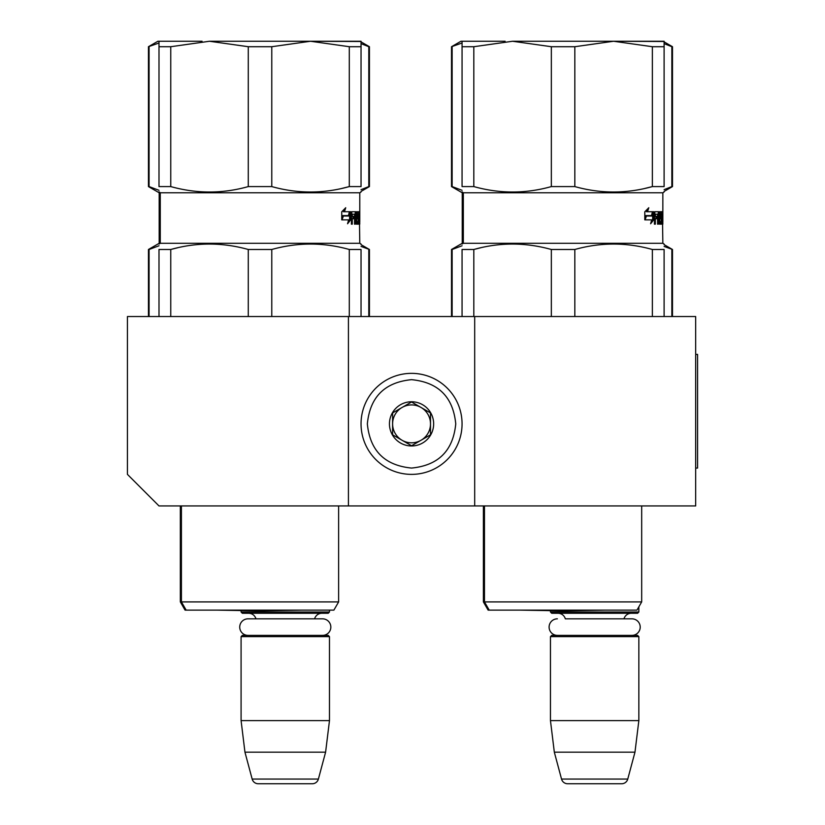 <?xml version="1.0" encoding="UTF-8"?>
<svg xmlns="http://www.w3.org/2000/svg" width="825" height="825" viewBox="0 0 825 825"><rect width="100%" height="100%" fill="white"/><g stroke="black" fill="none" stroke-linecap="round" stroke-linejoin="round"><path stroke-width="1.24" d="M348.418 505.942L348.418 316.532L127.432 316.532L127.432 474.375L158.998 505.942L474.695 505.942L474.695 316.532L695.671 316.532L695.671 505.942L474.695 505.942M348.418 316.532L474.695 316.532M216.8 610.118L241.086 610.541L241.086 612.016L329.474 612.016L329.474 610.118M329.474 612.016L328.216 613.274L242.344 613.274L241.086 612.016M255.956 618.833A7.58 7.58 122.1 0 0 248.655 613.274M314.593 618.833A7.58 7.58 -122.2 0 1 321.894 613.274M241.086 636.642L329.474 636.642L328.216 635.374L242.344 635.374L241.086 636.642L241.086 720.617L244.953 752.183L252.161 779.068A6.311 6.311 34.1 0 0 258.256 783.75L312.293 783.75A6.311 6.311 -34.1 0 0 318.388 779.068L252.161 779.068M329.474 636.642L329.474 720.617L241.086 720.617M329.474 720.617L325.597 752.183L244.953 752.183M325.597 752.183L318.388 779.068M312.293 783.75L258.256 783.75M550.461 610.655L550.461 612.016L638.849 612.016L638.849 606.839M638.849 612.016L637.591 613.274L551.719 613.274L550.461 612.016M631.94 635.374A8.271 8.271 0 0 0 640.21 627.103A8.271 8.271 0 0 0 631.94 618.833L565.331 618.833A7.58 7.58 122.1 0 0 558.03 613.274M631.94 618.833L623.968 618.833A7.58 7.58 -122.2 0 1 631.269 613.274M550.461 636.642L638.849 636.642L637.591 635.374L551.719 635.374L550.461 636.642L550.461 720.617L554.328 752.183L561.536 779.068A6.311 6.311 34.1 0 0 567.631 783.75L621.668 783.75A6.311 6.311 -34.1 0 0 627.763 779.068L561.536 779.068M638.849 636.642L638.849 720.617L550.461 720.617M638.849 720.617L634.972 752.183L554.328 752.183M634.972 752.183L627.763 779.068M621.668 783.75L567.631 783.75M411.551 474.375A50.511 50.511 0 0 0 462.062 423.864A50.511 50.511 0 0 0 411.551 373.354A50.511 50.511 0 0 0 361.041 423.864A50.511 50.511 0 0 0 411.551 474.375M411.551 468.064C438.395 465.444 453.131 450.708 455.751 423.864C453.131 397.021 438.395 382.284 411.551 379.665C384.708 382.284 369.982 397.021 367.352 423.864C369.971 450.708 384.708 465.444 411.551 468.064M411.551 445.964A22.1 22.1 0 0 0 433.651 423.864A22.1 22.1 0 0 0 411.551 401.765A22.1 22.1 0 0 0 389.452 423.864A22.1 22.1 0 0 0 411.551 445.964M411.551 445.737L430.495 434.796L430.495 412.933L411.551 401.992L392.607 412.933L392.607 434.796L411.551 445.737M402.084 407.457A18.944 18.944 0 0 1 421.028 407.457A18.944 18.944 0 0 0 392.607 423.864A18.944 18.944 0 0 0 421.028 440.272A18.944 18.944 0 0 0 421.028 407.457A18.944 18.944 0 0 1 430.495 423.864M421.028 440.272A18.944 18.944 0 0 1 392.607 423.864M557.37 635.374A8.271 8.271 0 0 1 549.099 627.103A8.271 8.271 0 0 1 557.37 618.833M322.565 635.374A8.271 8.271 0 0 0 330.835 627.103A8.271 8.271 0 0 0 322.565 618.833L247.995 618.833A8.271 8.271 0 0 0 239.724 627.103A8.271 8.271 0 0 0 247.995 635.374M170.754 46.716L209.509 41.25L248.273 46.716L248.273 186.584C222.575 193.813 196.742 193.813 170.754 186.584L170.754 46.716L158.998 46.716L158.998 41.25L202.063 41.25M148.448 316.532L148.448 249.49L159.184 243.292L159.184 192.782L359.782 192.782L361.041 192.008M158.998 46.716L158.998 186.584C158.998 193.813 158.998 193.813 158.998 186.584L170.754 186.584M159.184 243.292L160.267 243.292L160.267 192.782L158.998 191.823M341.663 188.471L349.295 186.584C323.452 193.803 297.608 193.803 271.776 186.584L271.776 46.716L310.53 41.25L361.041 41.487M158.998 244.025L160.267 243.292L359.782 243.292L359.36 214.057L359.112 224.163L358.813 214.057L357.565 214.438L357.648 216.398L358.442 216.398L358.597 217.377L358.442 224.163L356.379 224.163L356.122 218.728L355.245 218.728L355.245 224.163L354.523 224.163L354.523 214.057L352.275 214.438L352.275 216.398L354.214 216.398L354.214 218.728L352.275 218.728L352.275 224.163L351.357 224.163L351.749 211.726L356.379 211.726L356.72 221.822L358.194 221.451L358.122 218.728L357.256 218.728L357.029 217.748L357.256 211.726L359.772 211.726L359.782 221.822L359.782 192.782M177.623 247.768L170.754 249.49C196.443 242.261 222.286 242.261 248.273 249.49L271.776 249.49C297.608 242.261 323.452 242.261 349.295 249.49L361.041 249.49C361.041 242.261 361.041 242.261 361.041 249.49L361.041 316.532M158.998 316.532L158.998 249.49C158.998 242.261 158.998 242.261 158.998 249.49L170.754 249.49L170.754 316.532M338.632 601.91L333.888 610.118L185.068 610.118L180.335 601.91L338.632 601.91L338.632 505.942M209.509 41.25L310.53 41.25L349.295 46.716L361.041 46.716L361.041 41.25L310.53 41.25M248.273 46.716L271.776 46.716M349.295 46.716L349.295 186.584L361.041 186.584C361.041 193.813 361.041 193.813 361.041 186.584L361.041 46.716M248.273 186.584L271.776 186.584M350.749 219.739L347.562 223.771L348.645 219.862L342.045 219.862L343.365 216.016L349.676 216.016L350.749 211.726L350.749 219.739L349.604 219.739L349.604 216.016M345.727 207.745L344.479 211.726L350.532 211.726L349.563 215.572L343.21 215.572L341.736 219.862L341.736 211.788L345.727 207.745M359.741 221.822L359.762 224.163L359.36 223.183M348.15 221.688L349.604 219.739M344.479 211.726L343.406 211.726L344.128 209.437M343.21 215.572L342.158 215.572L341.736 216.841M349.387 211.726L348.428 215.572M358.514 214.057L358.514 211.726M356.72 221.822L356.122 221.822M355.41 218.728L355.41 216.398M355.41 214.057L355.162 211.726M351.357 218.728L352.275 218.728M353.017 218.728L353.017 216.398M352.275 216.398L351.357 216.398M351.357 214.057L352.419 214.057M354.523 218.728L355.245 218.728M356.379 224.163L357.194 224.163L357.349 221.822M357.349 218.728L357.194 216.398L358.442 216.398M357.648 216.398L357.029 216.398M357.029 214.057L357.648 214.057M357.854 224.163L358.442 224.163M361.041 244.025L359.782 243.292M349.295 249.49L349.295 316.532M271.776 316.532L271.776 249.49M248.273 249.49L248.273 316.532M356.018 214.057L355.358 214.057L355.245 216.398L356.122 216.398L356.018 214.057L354.523 214.057M355.245 216.398L354.523 216.398M159.184 192.782L148.448 186.584L148.448 46.716L157.915 41.25L171.456 41.25M148.448 46.716L158.998 42.993M368.806 186.584L369.425 186.584L369.425 46.716L368.806 46.716L368.806 186.584L361.041 189.657L368.806 186.584M361.041 191.421L369.425 186.584M361.041 244.643L369.425 249.49L369.425 316.532M158.998 245.767L149.078 249.49L158.998 245.767M361.041 246.417L369.425 249.49M368.806 249.49L368.806 316.532M180.335 601.91L180.335 505.942M258.937 41.25L346.428 41.25M361.041 43.642L368.806 46.716M158.998 190.307L149.078 186.584L149.078 46.716M148.448 186.584L149.078 186.584M148.448 249.49L149.078 249.49L149.078 316.532M473.818 46.716L512.572 41.25L551.337 46.716L551.337 186.584C525.638 193.813 499.795 193.813 473.818 186.584L473.818 46.716L462.062 46.716L462.062 41.25L505.127 41.25M451.512 316.532L451.512 249.49L462.237 243.292L462.237 192.782L662.846 192.782L664.104 192.008M462.062 46.716L462.062 186.584C462.062 193.813 462.062 193.813 462.062 186.584L473.818 186.584M462.237 243.292L463.33 243.292L463.33 192.782L462.062 191.823M644.727 188.471L652.358 186.584C626.515 193.803 600.672 193.803 574.829 186.584L574.829 46.716L613.594 41.25L664.104 41.487M462.062 244.025L463.33 243.292L662.846 243.292L662.423 214.057L662.176 224.163L661.877 214.057L660.629 214.438L660.701 216.398L661.495 216.398L661.66 217.377L661.495 224.163L659.443 224.163L659.185 218.728L658.309 218.728L658.309 224.163L657.587 224.163L657.587 214.057L655.339 214.438L655.339 216.398L657.278 216.398L657.278 218.728L655.339 218.728L655.339 224.163L654.411 224.163L654.813 211.726L659.443 211.726L659.783 221.822L661.258 221.451L661.186 218.728L660.32 218.728L660.093 217.748L660.32 211.726L662.836 211.726L662.846 221.822L662.846 192.782M480.686 247.768L473.818 249.49C499.507 242.261 525.35 242.261 551.337 249.49L574.829 249.49C600.672 242.261 626.515 242.261 652.358 249.49L664.104 249.49C664.104 242.261 664.104 242.261 664.104 249.49L664.104 316.532M462.062 316.532L462.062 249.49C462.062 242.261 462.062 242.261 462.062 249.49L473.818 249.49L473.818 316.532M641.685 601.91L636.952 610.118L488.132 610.118L483.388 601.91L641.685 601.91L641.685 505.942M512.572 41.25L613.594 41.25L652.358 46.716L664.104 46.716L664.104 41.25L613.594 41.25M551.337 46.716L574.829 46.716M652.358 46.716L652.358 186.584L664.104 186.584C664.104 193.813 664.104 193.813 664.104 186.584L664.104 46.716M551.337 186.584L574.829 186.584M653.812 219.739L650.616 223.771L651.709 219.862L645.109 219.862L646.418 216.016L652.74 216.016L653.812 211.726L653.812 219.739L652.668 219.739L652.668 216.016M648.79 207.745L647.542 211.726L653.596 211.726L652.627 215.572L646.274 215.572L644.799 219.862L644.799 211.788L648.79 207.745M662.805 221.822L662.826 224.163M651.203 221.688L652.668 219.739M647.542 211.726L646.47 211.726L647.192 209.437M646.274 215.572L645.222 215.572L644.799 216.841M652.451 211.726L651.492 215.572M661.567 214.057L661.567 211.726M659.783 221.822L659.185 221.822M658.463 218.728L658.463 216.398M658.463 214.057L658.226 211.726M654.411 218.728L655.339 218.728M656.081 218.728L656.081 216.398M655.339 216.398L654.411 216.398M654.411 214.057L655.483 214.057M657.587 218.728L658.309 218.728M659.443 224.163L660.258 224.163L660.413 221.822M660.413 218.728L660.258 216.398L661.495 216.398M660.701 216.398L660.093 216.398M660.093 214.057L660.701 214.057M660.918 224.163L661.495 224.163M664.104 244.025L662.846 243.292M652.358 249.49L652.358 316.532M574.829 316.532L574.829 249.49M551.337 249.49L551.337 316.532M659.082 214.057L658.422 214.057L658.309 216.398L659.185 216.398L659.082 214.057L657.587 214.057M658.309 216.398L657.587 216.398M462.237 192.782L451.512 186.584L451.512 46.716L460.979 41.25L474.509 41.25M451.512 46.716L462.062 42.993M671.859 186.584L672.488 186.584L672.488 46.716L671.859 46.716L671.859 186.584L664.104 189.657L671.859 186.584M664.104 191.421L672.488 186.584M664.104 244.643L672.488 249.49L672.488 316.532M462.062 245.767L452.131 249.49L462.062 245.767M664.104 246.417L672.488 249.49M671.859 249.49L671.859 316.532M483.388 601.91L483.388 505.942M519.853 610.118L562.537 610.851M562 41.25L649.481 41.25M664.104 43.642L671.859 46.716M462.062 190.307L452.131 186.584L452.131 46.716M451.512 186.584L452.131 186.584M451.512 249.49L452.131 249.49L452.131 316.532M695.671 354.41L697.568 354.41L697.568 468.064L695.671 468.064M355.41 212.706L356.627 212.706M351.357 214.438L352.275 214.438M357.349 223.183L358.597 223.183M357.349 217.377L358.597 217.377M357.029 216.016L357.565 216.016M357.029 214.438L357.565 214.438M355.245 214.438L354.523 214.438M658.463 212.706L659.691 212.706M654.411 214.438L655.339 214.438M660.413 223.183L661.66 223.183M660.413 217.377L661.66 217.377M660.093 216.016L660.629 216.016M660.093 214.438L660.629 214.438M658.309 214.438L657.587 214.438M186.151 610.118L181.417 601.91L181.417 505.942M302.167 610.118L260.019 610.861L217.882 610.118M361.041 41.879L369.425 46.716M489.215 610.118L484.481 601.91L484.481 505.942M605.23 610.118L563.083 610.861L520.946 610.118M664.104 41.879L672.488 46.716"/></g></svg>
